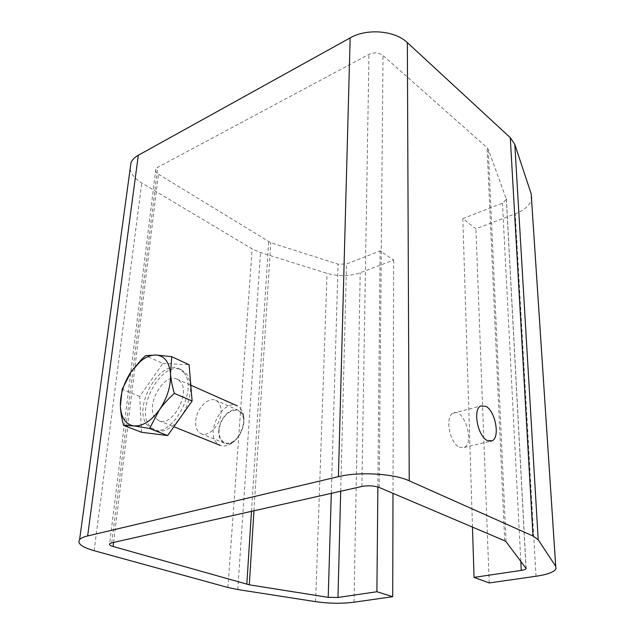 <?xml version="1.0" encoding="UTF-8"?>
<svg xmlns="http://www.w3.org/2000/svg" width="635" height="635" viewBox="0 0 635 635"><rect width="100%" height="100%" fill="white"/><g stroke="black" fill="none" stroke-linecap="round" stroke-linejoin="round"><path stroke-width="0.48" stroke-dasharray="3.17 2.38" d="M218.742 430.332C218.4 436.864 220.297 441.142 224.441 443.143C237.617 449.501 252.19 415.298 238.482 410.353C230.989 406.567 219.377 418.425 218.742 430.332M195.731 420.783C196.509 408.686 208.248 396.534 215.686 400.304C219.583 402.28 221.369 406.495 221.036 412.933C220.409 425.037 208.637 437.325 201.255 433.753C197.144 431.744 195.302 427.426 195.731 420.783M459.264 447.135L464.225 447.405C475.305 442.77 463.447 406.702 453.001 413.218C444.778 416.623 449.572 442.992 459.264 447.135M130.143 168.878C131.151 174.18 135.025 178.887 141.764 182.991L252.174 248.912L260.525 252.555L327.041 273.344C338.558 276.574 349.615 276.384 360.212 272.772L393.66 260.064L380.103 250.904L346.512 264.017L338.09 264.168L270.788 242.729L158.425 174.188C156.051 172.641 155.178 170.974 155.821 169.188L157.75 167.275L368.959 54.356C374.15 52.11 378.833 52.499 383.008 55.499L487.069 147.661L488.244 149.312L506.436 199.35L502.452 203.152L462.82 218.615L475.909 228.798L515.255 213.844C525.042 209.947 530.503 204.756 531.638 198.271L556.062 568.619M489.212 582.938L475.909 228.798M472.48 527.098L462.82 218.615M377.881 486.997L380.103 250.904M393.66 260.064L393.001 493.339M241.078 412.933C235.641 406.138 223.631 413.163 220.123 424.942C216.289 436.689 223.091 446.738 232.14 442.031C240.006 438.396 245.832 424.712 243.007 416.608L241.078 412.933M240.554 408.408L242.951 412.956C246.467 422.989 239.204 440.039 229.433 444.54C226.084 446.183 223.004 446.453 220.194 445.373L216.225 442.301C205.811 430.284 223.845 398.804 237.157 405.805L240.554 408.408M155.091 417.655C145.153 405.4 164.108 372.205 177.109 379.119L180.403 381.738C190.905 393.184 172.045 427.434 158.925 420.759L155.091 417.655M141.526 432.268L139.732 396.486L162.854 363.45L145.574 355.632M139.732 396.486L122.198 389.199M162.854 363.45L189.103 364.72M183.69 372.404C199.112 388.771 171.688 439.031 152.575 429.411L146.828 424.736C132.604 406.654 160.226 358.624 179.094 368.752L183.69 372.404M178.229 420.576C170.148 429.53 162.457 432.808 155.146 430.411L149.384 425.744C135.128 407.678 162.695 359.751 181.578 369.88L186.19 373.531C192.722 383.834 191.707 397.192 183.158 413.631M315.603 601.655L327.041 273.344M353.997 602.21L360.212 272.772M237.784 589.542L260.525 252.555M227.909 587.486L252.174 248.912M94.131 550.712L141.764 182.991M536.035 576.255L515.255 213.844M520.795 561.038L502.452 203.152M526.01 567.888L506.301 198.12M506.055 541.695L488.244 149.312M504.69 540.782L487.069 147.661M379.19 487.474L383.008 55.499M361.879 486.466L368.959 54.356M111.752 542.83L157.75 167.275M113.609 542.409L158.425 174.188M251.476 511.342L268.684 241.792M253.952 510.786L270.788 242.729M331.295 493.355L338.09 264.168M340.701 491.236L346.512 264.017M238.482 410.353L215.686 400.304M224.441 443.143L201.255 433.753M464.225 447.405L490.117 441.293M453.001 413.218L480.655 406.003M506.436 199.35L526.105 568.039M155.821 169.188L109.617 543.79M243.007 416.608L242.951 412.956M232.14 442.031L229.433 444.54M158.925 420.759L173.847 426.752M177.109 379.119L190.802 385.207M152.575 429.411L155.146 430.411M179.094 368.752L181.578 369.88"/><path stroke-width="0.95" d="M487.251 440.5C477.703 436.205 472.654 409.369 480.655 406.003L485.918 406.36C495.419 411.067 500.261 437.547 492.109 440.817L487.251 440.5M531.638 198.271L531.185 193.921L514.81 144.383L510.278 137.66L407.353 42.632C394.946 30.496 366.871 28.146 350.147 37.909L138.319 155.25C134.771 157.242 132.334 159.663 131.016 162.504L130.143 168.878M474.051 577.382L521.271 570.405C524.113 569.96 525.732 569.341 526.129 568.531L506.055 541.695L504.69 540.782L379.19 487.474C374.023 485.672 368.252 485.331 361.879 486.466L111.752 542.83L109.617 543.79C109.006 544.719 110.172 545.624 113.109 546.497L249.309 584.819L328.216 597.344L337.979 597.479L376.896 591.733L392.716 596.694L353.997 602.21C341.789 603.75 328.993 603.56 315.603 601.655L237.784 589.542L227.909 587.486L94.131 550.712C81.915 547.195 77.065 543.496 79.597 539.623C80.907 538.147 83.59 536.916 87.638 535.948L338.415 476.655C358.934 471.503 393.922 473.583 409.226 480.806L532.987 536.011L538.194 539.734L555.712 566.341L556.062 568.619C554.418 571.96 547.743 574.508 536.035 576.255L489.212 582.938L474.051 577.382L472.48 527.098M376.896 591.733L377.881 486.997M393.001 493.339L392.716 596.694M170.505 373.682C170.886 379.349 172.172 385.905 174.363 393.351C168.188 398.939 163.195 404.463 159.369 409.908C167.307 398.058 171.013 385.977 170.505 373.682C169.267 361.974 164.425 355.751 155.972 355.021L171.72 356.687L170.505 373.682M149.582 428.482L133.834 425.894C142.51 426.466 151.027 421.14 159.369 409.908L149.582 428.482L167.616 435.546L141.526 432.268L123.611 425.355C121.737 418.449 120.666 412.329 120.404 406.995L120.404 406.987C121.341 418.132 125.817 424.434 133.834 425.894L123.611 425.355M131.358 371.38L141.708 359.267L145.574 355.632L155.972 355.021C151.019 354.909 145.907 356.965 140.637 361.196L131.358 371.38C123.904 382.54 120.237 394.097 120.356 406.059L122.198 389.199L131.358 371.38M174.363 393.351L192.111 401.002L189.103 364.72L171.72 356.687M192.111 401.002L167.616 435.546M183.158 413.631L178.229 420.576M87.638 535.948L138.319 155.25M338.415 476.655L350.147 37.909M409.226 480.806L407.353 42.632M532.987 536.011L510.278 137.66M538.194 539.734L514.81 144.383M555.712 566.341L531.185 193.921M521.271 570.405L520.795 561.038M113.109 546.497L113.609 542.409M246.817 584.295L251.476 511.342M249.309 584.819L253.952 510.786M328.216 597.344L331.295 493.355M337.979 597.479L340.701 491.236M490.117 441.293L492.109 440.817M131.016 162.504L79.597 539.623M526.105 568.039L526.129 568.531M173.847 426.752L220.194 445.373M190.802 385.207L237.157 405.805M140.637 361.196L141.708 359.267"/></g></svg>
